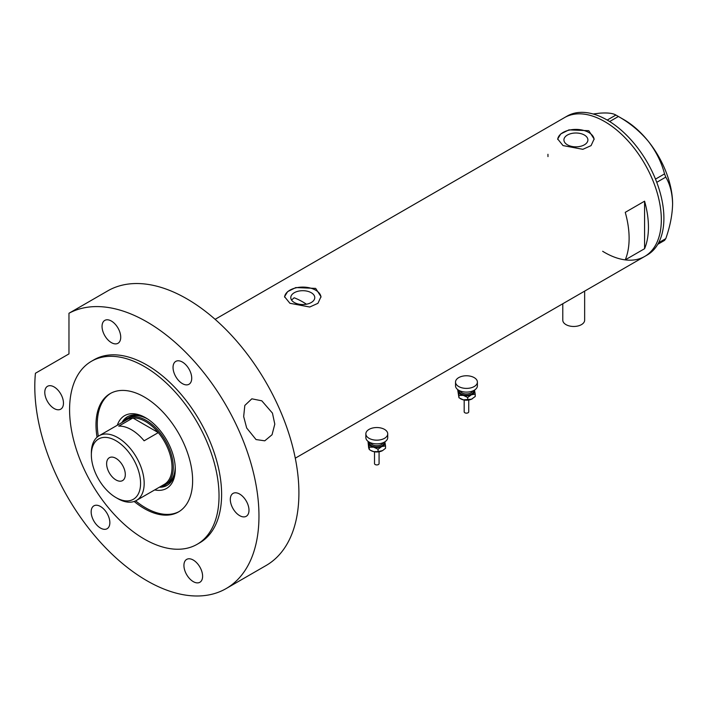<?xml version="1.0" encoding="UTF-8"?>
<svg xmlns="http://www.w3.org/2000/svg" width="708" height="708" viewBox="0 0 708 708"><rect width="100%" height="100%" fill="white"/><g stroke="black" fill="none" stroke-linecap="round" stroke-linejoin="round"><path stroke-width="1.06" d="M584.649 291.121L584.649 320.158A10.93 6.31 180 0 1 577.905 325.99A10.93 6.31 180 0 1 565.984 324.618A10.93 6.31 180 0 1 562.789 320.158L562.789 303.741M306.44 304.21A72.88 42.082 60 0 0 302.643 301.856A72.88 42.082 60 0 0 294.174 297.776L291.546 300.033M311.255 292.723A11.992 6.921 -0 0 0 298.192 291.218A11.992 6.921 -0 0 0 290.784 297.617A11.992 6.921 -0 0 0 294.298 302.511A11.992 6.921 -0 0 0 307.361 304.015A11.992 6.921 -0 0 0 314.768 297.617A11.992 6.921 -0 0 0 311.255 292.723M584.383 135.033A11.992 6.921 -0 0 0 571.321 133.529A11.992 6.921 -0 0 0 563.922 139.927A11.992 6.921 -0 0 0 567.435 144.821A11.992 6.921 -0 0 0 580.498 146.317A11.992 6.921 -0 0 0 587.897 139.927A11.992 6.921 -0 0 0 584.383 135.033M588.79 130.706L568.958 129.874L560.754 133.945L557.692 138.989L563.028 145.583L582.861 149.317L591.065 145.627L594.127 138.989L588.79 130.706M594.109 139.494A18.222 10.523 -0 0 0 588.79 132.484A18.222 10.523 -0 0 0 569.347 130.113A18.222 10.523 -0 0 0 557.709 139.414M315.662 288.395L295.82 287.563L287.625 291.634L284.554 296.679L289.891 303.272L309.732 307.015L317.936 303.316L320.998 296.679L315.662 288.395M320.981 297.183A18.222 10.523 -0 0 0 315.662 290.183A18.222 10.523 -0 0 0 296.209 287.802A18.222 10.523 -0 0 0 284.581 297.112M625.253 212.347A80.172 46.285 60 0 1 625.253 259.863L644.581 248.703A80.172 46.285 -120 0 0 644.581 201.187L625.253 212.347M604.641 121.555A80.172 46.285 60 0 1 657.015 192.195A80.172 46.285 60 0 1 644.722 256.438A80.172 46.285 -120 0 0 661.325 219.737A80.172 46.285 -120 0 0 626.332 139.06A80.172 46.285 -120 0 0 564.559 117.581A80.172 46.285 60 0 1 604.641 121.555M644.581 248.703L644.581 201.187M547.948 154.282A80.172 46.285 -120 0 0 547.983 156.601M602.65 251.278A80.172 46.285 -120 0 0 644.722 256.438L647.298 254.951A80.172 46.285 -120 0 0 663.9 218.25A80.172 46.285 -120 0 0 628.908 137.573A80.172 46.285 -120 0 0 567.135 116.094L215.117 319.335M658.644 242.747L665.785 238.623L664.538 240.401L657.785 244.304M593.162 113.997L599.649 113.183C607.482 112.599 612.898 113.218 615.898 115.05L618.394 116.493C629.881 122.988 639.837 131.237 648.28 141.255C656.112 151.432 661.529 162.309 664.538 173.894L665.785 177.115C670.078 184.337 672.352 193.275 672.6 203.931C672.352 214.913 670.078 226.472 665.785 238.623M607.216 120.068L615.898 115.05M618.394 116.493L609.659 121.537M655.502 179.106L664.538 173.894M665.785 177.115L656.759 182.319M617.164 115.767L623.969 119.696A68.782 39.71 60 0 1 648.28 141.255A68.782 39.71 60 0 1 672.6 203.931M117.324 425.234A41.993 24.249 60 0 1 145.6 417.747L145.6 417.747A41.993 24.249 60 0 1 175.292 469.183A41.993 24.249 60 0 1 154.671 489.927M146.45 418.251A39.63 22.877 -120 0 0 127.458 416.746A39.63 22.877 -120 0 0 121.98 422.543M147.636 419.003A38.259 22.09 -120 0 0 129.042 417.41L127.113 418.525A38.259 22.09 60 0 1 146.237 420.419A38.259 22.09 60 0 1 171.239 454.138A38.259 22.09 60 0 1 165.371 484.803A38.259 22.09 60 0 1 160.769 486.405M127.918 416.499A39.63 22.877 -120 0 0 122.873 422.021M135.635 500.875A68.322 39.444 -120 0 0 145.6 507.822A68.322 39.444 -120 0 0 179.106 511.574M110.793 393.25A68.322 39.444 -120 0 0 98.323 436.243M159.327 487.237A39.63 22.877 -120 0 0 167.088 485.387A39.63 22.877 -120 0 0 175.283 468.192M160.229 486.715A39.63 22.877 -120 0 0 167.531 485.122M165.371 484.803L167.3 483.688A38.259 22.09 -120 0 0 175.221 466.793M117.767 498.6L115.962 497.556A34.798 20.09 -120 0 0 140.573 483.352A34.798 20.09 -120 0 0 115.962 440.73A34.798 20.09 -120 0 0 91.359 454.934A34.798 20.09 -120 0 0 115.962 497.556L117.767 498.6A37.347 21.567 60 0 0 136.44 500.45L164.274 484.387A37.347 21.567 -120 0 0 158.291 432.615A37.347 21.567 -120 0 0 145.6 421.543A37.347 21.567 -120 0 0 132.909 417.968A37.347 21.567 -120 0 0 126.918 419.694L99.093 435.756A37.347 21.567 60 0 1 117.767 437.606A37.347 21.567 60 0 1 142.166 470.519A37.347 21.567 60 0 1 136.44 500.45M115.962 458.359A13.213 7.629 -120 0 0 109.359 457.704A13.213 7.629 -120 0 0 107.333 468.289A13.213 7.629 -120 0 0 115.962 479.927A13.213 7.629 -120 0 0 122.573 480.582A13.213 7.629 -120 0 0 124.59 469.997A13.213 7.629 -120 0 0 115.962 458.359M144.113 440.801L158.291 432.615L132.909 417.968L118.732 426.145A37.347 21.567 -120 0 1 131.423 429.721A37.347 21.567 -120 0 1 144.113 440.801M123.413 421.711A38.259 22.09 60 0 1 127.113 418.525M91.359 454.934L91.359 452.854A37.347 21.567 60 0 1 99.093 435.756M272.456 413.127L274.793 424.136L272.058 434.739L264.765 440.819L256.039 439.562L246.685 428.004L243.667 416.57L244.818 405.445L251.836 398.816L261.792 400.808L272.456 413.127M134.175 501.476A68.322 39.444 -120 0 0 144.308 508.565A68.322 39.444 -120 0 0 178.469 511.955A68.322 39.444 -120 0 0 188.947 457.2A68.322 39.444 -120 0 0 144.308 396.993A68.322 39.444 -120 0 0 110.147 393.613A68.322 39.444 -120 0 0 97.067 437.208M144.308 366.496A105.678 61.012 -120 0 0 91.474 361.266A105.678 61.012 -120 0 0 75.269 445.943A105.678 61.012 -120 0 0 144.308 539.062A105.678 61.012 -120 0 0 197.143 544.302A105.678 61.012 -120 0 0 213.347 459.616A105.678 61.012 -120 0 0 144.308 366.496M197.143 544.302L199.727 542.815A105.678 61.012 -120 0 0 215.922 458.129A105.678 61.012 -120 0 0 146.883 365.009A105.678 61.012 -120 0 0 94.049 359.77L91.474 361.266M146.883 321.866A158.512 91.518 -120 0 0 68.968 313.263L108.908 290.209A158.512 91.518 -120 0 1 186.823 298.803A158.512 91.518 -120 0 1 290.377 438.491A158.512 91.518 -120 0 1 266.084 565.515L226.144 588.569A158.512 91.518 -120 0 0 250.437 461.554A158.512 91.518 -120 0 0 146.883 321.866M68.968 313.263L68.968 353.894L35.427 373.258A158.512 91.518 -120 0 0 146.883 580.719A158.512 91.518 -120 0 0 226.144 588.569M54.127 408.525A13.213 7.629 -120 0 0 60.729 409.18A13.213 7.629 -120 0 0 62.755 398.595A13.213 7.629 -120 0 0 54.127 386.949A13.213 7.629 -120 0 0 47.516 386.294A13.213 7.629 -120 0 0 45.498 396.878A13.213 7.629 -120 0 0 54.127 408.525M111.386 342.628A13.213 7.629 -120 0 0 117.988 343.283A13.213 7.629 -120 0 0 120.015 332.698A13.213 7.629 -120 0 0 111.386 321.051A13.213 7.629 -120 0 0 104.784 320.397A13.213 7.629 -120 0 0 102.757 330.981A13.213 7.629 -120 0 0 111.386 342.628M182.381 383.612A13.213 7.629 -120 0 0 188.992 384.267A13.213 7.629 -120 0 0 191.01 373.682A13.213 7.629 -120 0 0 182.381 362.045A13.213 7.629 -120 0 0 175.779 361.39A13.213 7.629 -120 0 0 173.752 371.974A13.213 7.629 -120 0 0 182.381 383.612M239.649 515.636A13.213 7.629 -120 0 0 246.251 516.291A13.213 7.629 -120 0 0 248.278 505.707A13.213 7.629 -120 0 0 239.649 494.06A13.213 7.629 -120 0 0 233.038 493.405A13.213 7.629 -120 0 0 231.02 503.99A13.213 7.629 -120 0 0 239.649 515.636M193.266 581.622A13.213 7.629 -120 0 0 199.868 582.277A13.213 7.629 -120 0 0 201.895 571.683A13.213 7.629 -120 0 0 193.266 560.046A13.213 7.629 -120 0 0 186.664 559.391A13.213 7.629 -120 0 0 184.638 569.975A13.213 7.629 -120 0 0 193.266 581.622M100.501 528.062A13.213 7.629 -120 0 0 107.112 528.717A13.213 7.629 -120 0 0 109.138 518.132A13.213 7.629 -120 0 0 100.501 506.494A13.213 7.629 -120 0 0 93.898 505.839A13.213 7.629 -120 0 0 91.872 516.424A13.213 7.629 -120 0 0 100.501 528.062M468.74 400.02L468.74 411.835A2.274 1.319 180 0 1 465.59 413.047A2.274 1.319 180 0 1 464.183 411.835L464.183 400.02M477.396 382.081L477.396 385.798A10.93 6.31 180 0 1 462.28 391.63A10.93 6.31 180 0 1 455.527 385.798L455.527 382.081A10.93 6.31 180 0 1 470.643 376.249A10.93 6.31 180 0 1 477.396 382.081A10.93 6.31 180 0 1 462.28 387.913A10.93 6.31 180 0 1 455.527 382.081M474.502 390.081A8.195 4.735 180 0 1 474.59 390.391A8.195 4.735 180 0 1 471.457 394.763L475.21 394.135L474.51 390.073M457.934 389.745L458.952 395.374L463.324 395.383A8.195 4.735 180 0 1 458.333 391.63A8.195 4.735 180 0 1 458.421 390.081M463.324 395.383A8.195 4.735 -0 0 0 471.457 394.763L467.705 397.462L463.324 395.383M472.289 398.799A8.195 4.735 180 0 1 472.263 398.816A8.195 4.735 180 0 1 471.457 399.224A8.195 4.735 180 0 1 463.324 399.843A8.195 4.735 180 0 1 460.669 398.816A8.195 4.735 180 0 1 460.474 398.701M475.21 394.135L475.21 396.524L471.457 399.224L463.324 399.843L458.952 397.763L457.713 389.958M458.952 397.763L458.952 395.374M467.705 399.852L467.705 397.462M379.072 451.793L379.072 463.607A2.274 1.319 180 0 1 375.921 464.82A2.274 1.319 180 0 1 374.514 463.607L374.514 451.793L379.037 451.793M387.727 433.854L387.727 437.571A10.93 6.31 180 0 1 372.612 443.403A10.93 6.31 180 0 1 365.859 437.571L365.859 433.854A10.93 6.31 180 0 1 380.975 428.021A10.93 6.31 180 0 1 387.727 433.854A10.93 6.31 180 0 1 372.612 439.686A10.93 6.31 180 0 1 365.859 433.854M384.833 441.845A8.195 4.735 180 0 1 384.922 442.155A8.195 4.735 180 0 1 381.789 446.536L385.541 445.907L384.842 441.836M368.266 441.518L369.284 447.146L373.656 447.155A8.195 4.735 180 0 1 368.664 443.394A8.195 4.735 180 0 1 368.753 441.845M373.656 447.155A8.195 4.735 -0 0 0 381.789 446.536L378.037 449.235L373.656 447.155M385.541 445.907L385.541 448.297L382.639 450.562A8.195 4.735 180 0 1 382.594 450.589A8.195 4.735 180 0 1 381.789 450.996A8.195 4.735 180 0 1 373.656 451.615A8.195 4.735 180 0 1 370.992 450.589A8.195 4.735 180 0 1 370.797 450.474M382.594 450.589L378.037 451.624L373.656 451.615L370.514 450.315L369.284 449.536L368.664 447.863L368.045 441.721M369.284 449.536L369.284 447.146M378.037 451.624L378.037 449.235M460.209 390.975A6.381 3.682 -0 0 0 464.023 393.666A6.381 3.682 -0 0 0 472.723 390.975M473.705 390.533A7.292 4.204 180 0 1 463.678 394.896A7.292 4.204 180 0 1 459.218 390.533M370.541 442.748A6.381 3.682 -0 0 0 374.355 445.438A6.381 3.682 -0 0 0 383.046 442.748M384.037 442.296A7.292 4.204 180 0 1 374.01 446.668A7.292 4.204 180 0 1 369.549 442.296M295.28 458.191L644.722 256.438M468.705 400.02L464.218 400.02M460.669 398.816L460.182 398.542M370.992 450.589L370.514 450.315"/></g></svg>
